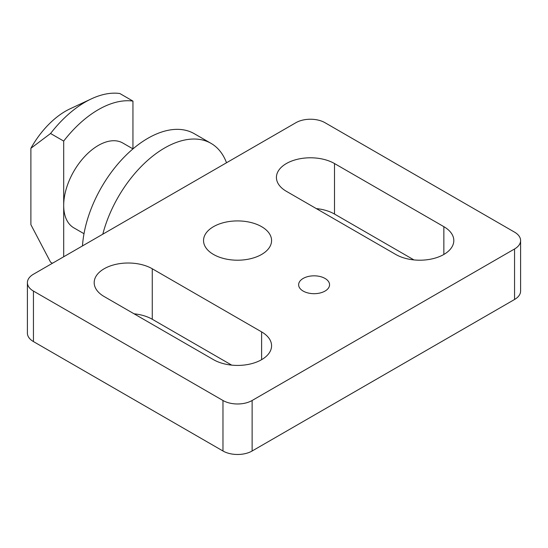 <?xml version="1.0" encoding="UTF-8"?>
<svg xmlns="http://www.w3.org/2000/svg" width="548" height="548" viewBox="0 0 548 548"><rect width="100%" height="100%" fill="white"/><g stroke="black" fill="none" stroke-linecap="round" stroke-linejoin="round"><path stroke-width="0.82" d="M63.691 256.765L63.691 141.076A92.783 53.567 -60 0 1 132.945 101.092L132.945 148.878L122.8 143.021A48.971 28.27 -60 0 0 85.063 156.139A48.971 28.27 -60 0 0 63.691 205.418A48.971 28.27 -60 0 0 73.836 227.838L84.002 233.708M63.691 141.076L50.567 133.5A92.783 53.567 -60 0 1 91.434 98.839A92.783 53.567 -60 0 1 119.82 93.516L132.945 101.092M52.43 263.266L50.567 262.191L30.887 224.673L30.887 148.289A67.719 39.1 -60 0 1 70.069 108.819L91.434 98.839M50.567 133.5L30.887 148.289M295.872 122.718L33.442 274.233A20.619 11.905 0 0 0 27.4 282.652A20.619 11.905 0 0 0 33.442 291.07L222.974 400.492A20.619 11.905 0 0 0 252.128 400.492L514.558 248.977A20.619 11.905 0 0 0 520.6 240.565A20.619 11.905 0 0 0 514.558 232.147L325.026 122.718A20.619 11.905 0 0 0 295.872 122.718M27.4 282.652L27.4 333.157A20.619 11.905 0 0 0 33.442 341.575L222.974 450.997A20.619 11.905 0 0 0 252.128 450.997L514.558 299.482A20.619 11.905 0 0 0 520.6 291.07L520.6 240.565M231.701 365.126L152.262 319.265A34.017 19.639 0 0 0 134.061 313.805M261.608 331.889L152.262 268.76A34.017 19.639 0 0 0 115.19 264.506A34.017 19.639 0 0 0 94.188 282.652A34.017 19.639 0 0 0 104.147 296.536L213.494 359.666A34.017 19.639 0 0 0 250.573 363.927A34.017 19.639 0 0 0 271.575 345.781A34.017 19.639 0 0 0 261.608 331.889L261.608 359.666M413.939 259.91L334.506 214.049A34.017 19.639 0 0 0 316.299 208.589M443.853 226.673L334.506 163.544A34.017 19.639 0 0 0 297.427 159.283A34.017 19.639 0 0 0 276.425 177.436A34.017 19.639 0 0 0 286.392 191.321L395.738 254.45A34.017 19.639 0 0 0 432.81 258.711A34.017 19.639 0 0 0 453.813 240.565A34.017 19.639 0 0 0 443.853 226.673L443.853 254.45M303.16 291.07A15.46 8.926 0 0 0 320.011 293.002A15.46 8.926 0 0 0 329.56 284.755A15.46 8.926 0 0 0 314.093 275.829A15.46 8.926 0 0 0 298.633 284.755A15.46 8.926 0 0 0 303.16 291.07M213.494 254.45A34.017 19.639 0 0 0 250.573 258.711A34.017 19.639 0 0 0 271.575 240.565A34.017 19.639 0 0 0 237.551 220.919A34.017 19.639 0 0 0 203.534 240.565A34.017 19.639 0 0 0 213.494 254.45M102.798 234.188A92.783 53.567 -60 0 1 211.049 143.377A92.783 53.567 -60 0 1 226.509 162.763M82.481 245.922A92.783 53.567 -60 0 1 125.156 156.105A92.783 53.567 -60 0 1 194.28 133.698L211.049 143.377M514.558 248.977L514.558 299.482M33.442 291.07L33.442 341.575M222.974 400.492L222.974 450.997M252.128 400.492L252.128 450.997M152.262 268.76L152.262 319.265M334.506 163.544L334.506 214.049"/></g></svg>

